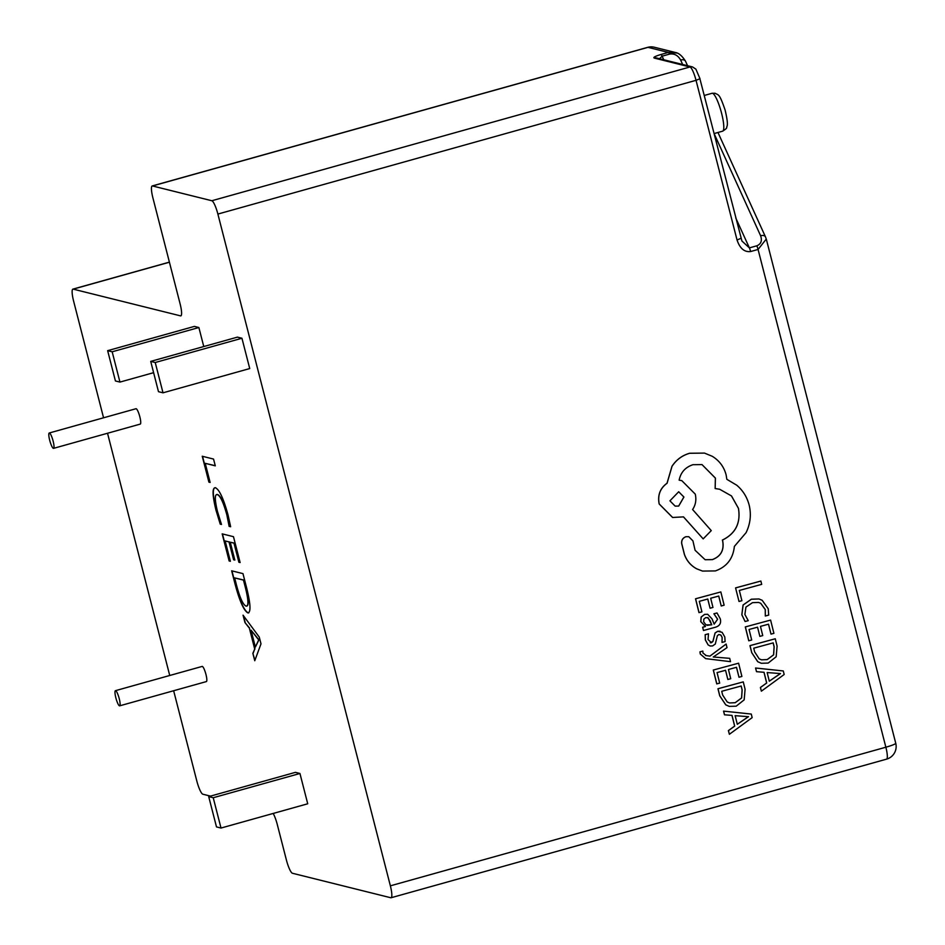 <?xml version="1.0" encoding="UTF-8"?>
<svg xmlns="http://www.w3.org/2000/svg" width="945" height="945" viewBox="0 0 945 945"><rect width="100%" height="100%" fill="white"/><g stroke="black" fill="none" stroke-linecap="round" stroke-linejoin="round"><path stroke-width="1.42" d="M119.495 705.832A7.867 1.524 -105.6 0 0 119.672 705.832A7.867 1.524 -105.6 0 0 119.129 698.26A7.867 1.524 -105.6 0 0 115.597 690.677A7.867 1.524 -105.6 0 0 115.432 690.677A7.867 1.524 -105.6 0 0 115.963 698.249A7.867 1.524 -105.6 0 0 119.495 705.832M206.211 681.581A7.867 1.524 -105.6 0 0 206.376 681.581A7.867 1.524 -105.6 0 0 205.845 674.009A7.867 1.524 -105.6 0 0 202.313 666.426A7.867 1.524 -105.6 0 0 202.135 666.426A7.867 1.524 -105.6 0 0 201.994 666.52M53.381 448.355A7.973 1.547 -105.6 0 0 53.558 448.355A7.973 1.547 -105.6 0 0 53.014 440.677A7.973 1.547 -105.6 0 0 49.435 432.987A7.973 1.547 -105.6 0 0 49.258 432.987A7.973 1.547 -105.6 0 0 49.801 440.665A7.973 1.547 -105.6 0 0 53.381 448.355M140.096 424.092A7.973 1.547 -105.6 0 0 140.273 424.092A7.973 1.547 -105.6 0 0 139.73 416.414A7.973 1.547 -105.6 0 0 136.151 408.724A7.973 1.547 -105.6 0 0 135.974 408.724A7.973 1.547 -105.6 0 0 135.82 408.819M729.682 658.334L713.298 657.011L727.024 647.644L726.114 644.041L709.931 656.137L706.305 655.617L702.938 653.007L702.844 651.081L699.973 651.837L700.233 653.975L705.631 658.618L730.52 661.677L729.682 658.334L713.251 656.999M726.114 644.041L709.872 656.125L705.584 655.476M702.631 627.256L703.493 630.492L715.093 627.326C719.653 626.086 721.378 623.251 720.279 618.833L717.019 612.962L713.947 613.789L717.633 619.223L714.148 624.149L712.046 618.904L707.699 614.297L704.58 614.392L701.143 617.014L700.777 621.656L705.395 626.405L702.631 627.256L703.493 630.492M717.019 612.962L713.888 613.778L717.574 619.211L714.136 624.125M710.085 608.226L712.967 607.446L710.675 598.244L718.755 596.047L721.236 605.981L724.13 605.19L720.834 591.936L695.532 598.787L698.981 612.62L701.922 611.852L699.3 601.339L707.793 599.024L710.085 608.226L707.734 599.035M718.708 596.059L721.236 605.981M765.308 616.022L768.71 615.089L768.226 608.71L762.154 600.276L758.894 598.953L751.358 599.213L743.065 604.989L741.825 614.77L745.073 621.491L748.251 620.664L744.896 614.474L745.912 607.139L752.48 602.662L758.528 602.426L760.749 603.3L765.296 609.549L765.308 616.022L765.237 609.537L760.69 603.288L758.504 602.426M217.882 214.066L390.368 885.831L885.867 747.211L758.067 249.456L750.625 251.535C744.424 252.303 739.9 248.464 737.053 240.018L696.04 80.313L217.882 214.066A13.112 2.551 -105.6 0 0 211.822 200.742L689.98 66.977L654.235 58.07A5.245 5.115 -76 0 1 656.787 58.035A5.245 5.115 -76 0 1 656.799 58.035L692.543 66.941L695.886 69.139L699.997 78.718L696.04 80.313A13.112 2.551 -105.6 0 0 689.98 66.977A5.245 5.115 -76 0 1 692.543 66.941M735.576 587.896L739.014 601.481L741.896 600.689L739.333 590.448L761.694 584.364L760.867 581.045L735.576 587.896L739.014 601.481M771.002 634.119L773.908 633.327L770.6 620.074L745.31 626.925L748.759 640.769L751.688 640.001L749.066 629.476L757.559 627.173L759.851 636.375L762.745 635.583L760.453 626.381L768.533 624.184L771.002 634.119L768.474 624.208M775.266 638.773L749.964 645.624L751.736 652.7L757.76 661.736L761.316 663.284L768.191 663.071L776.176 656.751L777.097 646.12L775.266 638.773L750.023 645.636L751.795 652.723L757.819 661.748L761.28 663.272M763.985 672.273L766.655 682.987L760.406 687.487L761.375 691.173L784.173 674.506L783.287 670.95L755.598 668.02L756.52 671.682L764.044 672.285L766.714 682.999L760.465 687.499L761.375 691.173M783.287 670.95L755.551 668.009L756.52 671.682M720.031 631.225L717.751 631.295L715.129 632.985L712.955 641.407L711.443 642.706L708.053 639.564L708.478 633.8L705.218 634.686L705.395 639.954L708.159 644.915L710.156 646.002L712.577 645.931L715.294 644.041L717.361 635.701L718.861 634.544L720.858 635.04L722.157 637.403L722.027 642.423L725.098 641.584L724.815 637.013L722.11 632.311L717.692 631.284L715.07 632.973L712.896 641.395L710.238 642.742M718.802 634.52L720.799 635.028L722.11 637.379L722.027 642.423M708.478 633.8L705.159 634.674L705.336 639.942L708.112 644.903L710.156 646.002M739.002 677.234L741.896 676.443L738.6 663.189L713.298 670.04L716.747 683.885L719.688 683.105L717.066 672.592L725.547 670.288L727.851 679.49L730.733 678.699L728.441 669.497L736.521 667.3L739.002 677.234L736.474 667.312M743.254 681.888L717.964 688.74L719.724 695.815L725.748 704.852L729.28 706.387L736.179 706.187L744.176 699.867L745.085 689.224L743.254 681.888L718.023 688.751L719.783 695.827L725.807 704.864L729.28 706.387M731.973 715.389L734.643 726.091L728.394 730.591L729.375 734.277L752.161 717.621L751.275 714.066L723.598 711.124L724.508 714.798L732.032 715.4L734.702 726.114L728.453 730.615L729.375 734.277M751.275 714.066L723.539 711.112L724.508 714.798M688.775 536.689L685.905 536.713C682.786 537.882 681.369 540.162 681.664 543.529L684.357 554.325C686.613 560.704 690.689 565.523 696.583 568.772L702.525 571.075L715.377 570.922C726.752 566.846 733.084 558.672 734.371 546.411L746.077 532.673C750.354 523.825 751.405 514.694 749.208 505.256C747.093 497.141 742.935 490.455 736.734 485.21L726.835 479.304L726.15 475.004C724.035 466.913 719.417 460.687 712.282 456.305L704.486 453.092L689.685 453.281C682.29 455.384 676.407 459.719 672.037 466.275L667.076 483.261C660.153 488.293 657.531 495.192 659.208 503.957L672.627 517.47L683.507 516.88L703.174 538.874L711.266 530.617L692.591 509.52C695.65 504.984 696.536 499.858 695.272 494.14L681.782 480.627L679.148 480.166C680.695 472.429 685.29 467.267 692.921 464.704L702.005 464.597L715.424 478.111L715.152 488.541L719.641 489.25L731.501 495.936L738.482 508.375C740.821 523.069 735.47 533.641 722.382 540.067L722.748 541.532C724.106 550.439 720.633 556.463 712.306 559.605L705.124 559.712L695.083 550.262L692.933 540.883L688.775 536.689L685.964 536.725C682.833 537.894 681.428 540.174 681.723 543.54L684.416 554.337C686.672 560.716 690.748 565.535 696.642 568.784L702.525 571.075M719.617 489.238L731.454 495.924L738.435 508.363C740.88 523.093 735.529 533.653 722.441 540.079L722.807 541.544C724.165 550.451 720.681 556.487 712.365 559.629L705.147 559.723M701.981 464.586L715.365 478.099L715.152 488.541M681.758 480.615L679.148 480.166M683.471 516.891L703.174 538.874M704.486 453.092L689.626 453.257C682.231 455.372 676.348 459.707 671.989 466.263L667.016 483.238C660.094 488.281 657.472 495.18 659.149 503.945L672.568 517.458M259.261 637.072L260.997 643.852L254.76 660.744L252.858 653.361L254.713 649.038L249.362 628.165L244.956 622.554L243.054 615.171L259.261 637.072M886.575 759.142A13.112 13.112 0 0 0 895.742 743.254A13.112 1.406 -14.4 0 1 885.867 747.211A13.112 2.551 74.4 0 1 886.575 759.142L391.076 897.75A13.112 2.551 -105.6 0 1 390.781 897.75L292.454 873.263A13.112 2.551 -105.6 0 1 286.382 859.926L277.298 824.572A13.112 2.551 74.4 0 0 273.176 813.444M391.076 897.75A13.112 2.551 -105.6 0 0 390.368 885.831M654.235 58.07C652.936 57.421 655.18 56.227 660.945 54.503L668.387 52.424L647.986 47.344L152.476 185.964L211.822 200.742M152.476 185.964A13.112 2.551 -105.6 0 0 152.192 185.952A13.112 2.551 -105.6 0 0 152.901 197.883L180.129 303.947A13.112 2.551 74.4 0 1 180.838 315.878A13.112 2.551 74.4 0 1 180.542 315.866L181.086 315.724M169.415 262.214L73.178 289.135L180.542 315.866M73.178 289.135A13.112 2.551 -105.6 0 0 72.883 289.135A13.112 2.551 -105.6 0 0 73.592 301.053L103.56 417.796M210.487 796.115L202.856 794.213A13.112 2.551 -105.6 0 1 196.784 780.877L173.644 690.736M169.734 675.486L107.529 433.247M248.736 612.88L247.897 612.915C243.881 610.706 239.652 601.244 235.187 584.553L231.667 570.815L242.971 573.627L246.633 587.885C250.614 603.961 251.039 612.301 247.897 612.915L248.606 612.927M225.158 540.942L230.379 561.271L229.139 560.964L222.181 533.866L233.474 536.677L240.124 562.547L238.884 562.24L233.982 543.139L230.261 542.217L234.844 560.078L233.604 559.771L229.021 541.91L225.158 540.942L229.021 541.91M230.615 526.601L229.375 526.294L227.06 514.647C223.599 502.22 220.421 495.511 217.515 494.518L217.267 494.589C214.645 494.129 214.692 499.704 217.421 511.316L221.473 524.463L220.232 524.156L215.944 510.076C212.306 494.932 212.129 487.502 215.436 487.785C219.334 489.51 223.528 498.582 228.04 514.966L230.639 526.743L229.127 526.365L226.812 514.718C223.351 502.291 220.173 495.57 217.267 494.589L216.712 494.542M214.633 487.762L215.436 487.785M205.23 463.333L210.133 482.434L208.892 482.115L202.254 456.246L213.546 459.069L215.295 465.838L205.23 463.333L215.259 465.696M307.727 803.782L299.943 773.482L295.419 772.348L208.715 796.611L216.488 826.91L221.012 828.044L307.727 803.782M241.944 338.251L237.419 337.129L150.716 361.392L158.488 391.691L163.012 392.813L249.728 368.562L241.944 338.251L155.228 362.514L150.716 361.392M203.766 346.543L198.875 327.525L194.363 326.403L107.647 350.666L115.432 380.965L119.944 382.087L153.61 372.673M687.558 65.701L685.527 61.224A5.245 3.213 155.5 0 0 680.636 60.031C677.967 55.33 674.269 53.357 669.556 54.101A5.245 1.016 74.4 0 0 668.387 52.424L676.986 53.038M766.277 239.073L758.067 249.456A5.245 1.016 74.4 0 0 756.815 245.806C761.068 244.046 762.332 240.68 760.607 235.73A5.245 3.213 -24.5 0 1 765.497 236.923L717.964 132.489M740.88 238.353L737.053 240.018M735.718 217.87L749.385 247.885L741.908 240.999M659.515 58.708L662.126 56.18L663.756 59.771M254.914 660.319L252.858 653.361M253.106 653.29L254.713 649.038M254.961 648.967L249.362 628.165M249.61 628.094L244.956 622.554M245.192 622.483L243.456 615.715M255.374 647.077L258.942 639.824L251.039 630.185L255.374 647.077L258.694 639.895L251.039 630.185M248.145 612.844C244.129 610.635 239.9 601.185 235.435 584.482L235.187 584.553M235.435 584.482L231.95 570.886M246.94 606.099L246.125 606.135C248.748 606.241 248.5 600.051 245.381 587.554L243.467 580.1L234.643 577.903L236.486 585.073C239.912 597.937 243.125 604.954 246.125 606.135M246.373 606.064C248.996 606.17 248.748 599.981 245.629 587.483L243.715 580.029L234.643 577.903M230.344 561.129L229.139 560.964M229.387 560.893L222.465 533.937M240.089 562.405L238.884 562.24M239.132 562.169L233.982 543.139M234.23 543.068L230.261 542.217M234.809 559.936L233.604 559.771M233.852 559.7L229.269 541.839M221.413 524.321L220.232 524.156M220.48 524.085L215.944 510.076M216.192 510.005C212.554 494.861 212.377 487.431 215.684 487.714M217.515 494.518L216.83 494.507M210.097 482.293L208.892 482.115M209.14 482.056L202.537 456.317M221.012 828.044L213.227 797.734L299.943 773.482M213.227 797.734L208.715 796.611M163.012 392.813L155.228 362.514M119.944 382.087L112.171 351.788L198.875 327.525M112.171 351.788L107.647 350.666M760.867 581.045L735.635 587.908M758.953 598.965L751.417 599.224L743.124 605.013L741.872 614.782L745.121 621.503M757.559 627.173L759.851 636.375M770.6 620.074L745.31 626.925M745.369 626.948L748.818 640.781M773.187 642.883L753.732 648.175L754.665 651.92L759.201 658.854L761.54 659.834L767.234 659.598L773.636 654.85L774.156 646.77L773.187 642.883M761.505 659.823L767.175 659.586L773.577 654.838L774.097 646.758L773.14 642.895M767.151 672.556L769.301 681.191L780.499 673.572L767.151 672.556M769.289 681.144L780.428 673.501M720.834 591.936L695.532 598.787M695.591 598.799L699.04 612.632M707.64 614.285L704.639 614.404L701.202 617.026L700.836 621.668L705.478 626.511L702.69 627.267M707.143 625.354L711.679 624.787L708.207 617.841L705.714 617.605L703.836 619.117L703.635 621.798L705.986 624.893L711.739 624.799L710.097 620.652L707.486 617.534M708.148 617.829L707.451 617.534M718.861 634.544L720.799 635.028M711.384 642.694L710.262 642.754M706.246 655.606L705.62 655.487M702.844 651.081L699.973 651.837M700.021 651.849L700.292 653.999L705.667 658.618M725.547 670.288L727.851 679.49M738.6 663.189L713.298 670.04M713.357 670.052L716.806 683.896M741.187 685.999L721.72 691.291L722.653 695.024L727.189 701.958L729.528 702.95L735.222 702.714L741.624 697.953L742.156 689.885L741.187 685.999M729.505 702.938L735.163 702.702L741.577 697.942L742.097 689.874L741.128 686.011M735.151 715.672L737.301 724.307L748.487 716.688L735.151 715.672M737.289 724.26L748.416 716.605M669.922 500.838L675.143 506.118L678.699 506.071L683.92 497.035L678.699 491.754L669.922 500.838M675.12 506.107L678.652 506.059L683.873 497.023L678.675 491.754M712.057 93.283L715.058 93.248C718.602 95.303 719.31 93.094 725.063 109.892C729.174 126.961 726.54 126.087 726.681 127.386C727.071 127.977 725.725 129.241 722.653 131.166A19.668 3.815 -105.6 0 0 721.318 112.242A19.668 3.815 -105.6 0 0 712.495 93.283A19.668 3.815 -105.6 0 0 712.057 93.283L704.297 95.457M647.691 47.344A13.112 2.551 74.4 0 1 647.986 47.344A13.112 12.781 104 0 1 654.389 47.25A13.112 13.112 0 0 0 647.691 47.344L152.192 185.952M760.607 235.73L714.101 133.564M682.656 64.473L680.636 60.031M669.556 54.101L662.126 56.18A5.245 1.016 74.4 0 0 660.945 54.503M750.625 251.535A5.245 1.016 74.4 0 0 749.385 247.885L756.815 245.806M699.867 78.636L741.919 241.022M119.672 705.832L206.376 681.581M53.558 448.355L140.273 424.092M722.653 131.166L714.077 133.576M169.391 262.131L72.883 289.135M654.389 47.25L675.002 52.388M766.371 239.392L895.742 743.254M766.36 239.38L765.497 236.923M685.527 61.224C682.136 55.826 678.652 52.885 675.073 52.412L675.073 52.412M49.258 432.987L135.974 408.724M115.432 690.677L202.135 666.426"/></g></svg>

